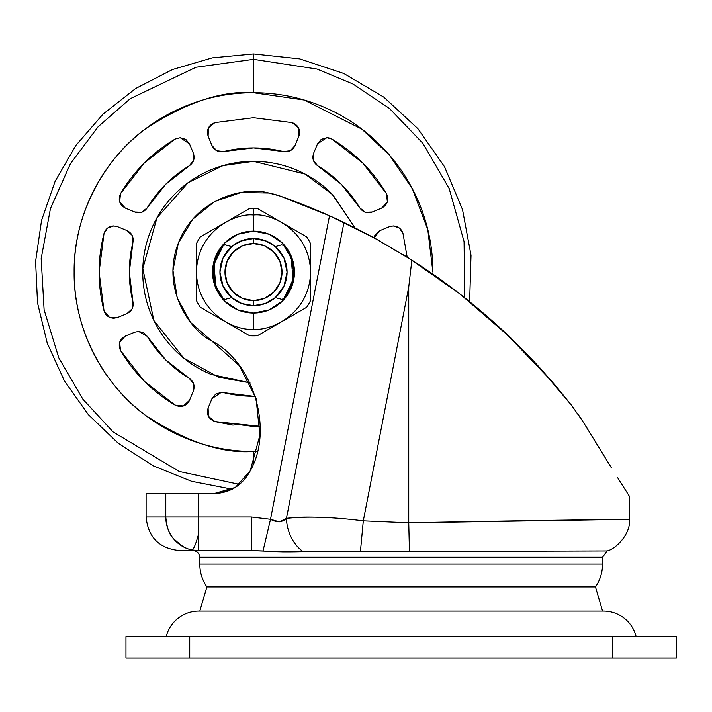 <?xml version="1.0" encoding="UTF-8"?>
<svg xmlns="http://www.w3.org/2000/svg" width="712" height="712" viewBox="0 0 712 712"><rect width="100%" height="100%" fill="white"/><g stroke="black" fill="none" stroke-linecap="round" stroke-linejoin="round"><path stroke-width="1.07" d="M269.537 242.605L266.35 241.083L253.499 238.529A33.562 33.562 0 0 1 287.07 272.091A33.562 33.562 0 0 1 253.499 305.653A33.562 33.562 0 0 0 287.07 272.091A33.562 33.562 0 0 0 253.499 238.529L253.499 243.566A28.524 28.524 0 0 1 282.032 272.091A28.524 28.524 0 0 1 253.499 300.624L253.499 305.653L265.131 303.579L275.322 297.598L281.667 299.343L283.705 298.728L291.172 286.331L293.78 272.091L291.172 257.851L283.705 245.453C296.868 263.209 296.868 280.973 283.705 298.728M253.499 231.142A40.949 40.949 0 0 1 294.448 272.091A40.949 40.949 0 0 1 253.499 313.04L253.499 329.149C270.195 331.445 309.782 314.321 310.557 272.091C309.782 229.86 270.195 212.737 253.499 215.033C270.195 212.737 309.782 229.86 310.557 272.091C309.782 314.321 270.195 331.445 253.499 329.149L253.499 313.04A40.949 40.949 0 0 1 212.559 272.091A40.949 40.949 0 0 1 253.499 231.142L253.499 215.033L253.499 231.142A40.949 40.949 0 0 0 215.674 256.418L224.547 243.139L237.835 234.257L253.499 231.142L269.172 234.257L282.459 243.139L291.333 256.418L294.448 272.091L291.333 287.764L282.459 301.043L269.172 309.925L253.499 313.04L237.835 309.925L224.547 301.043L215.674 287.764L212.559 272.091L215.674 256.418M253.499 215.033L253.499 208.322A63.769 63.769 0 0 0 249.636 208.438L224.974 222.678L249.636 208.438A63.769 63.769 0 0 1 257.37 208.438L306.694 236.918A63.769 63.769 0 0 1 310.557 243.611L310.557 300.571A63.769 63.769 0 0 1 306.694 307.264L257.37 335.744A63.769 63.769 0 0 1 249.636 335.744L200.312 307.264A63.769 63.769 0 0 1 196.441 300.571L196.441 243.611A63.769 63.769 0 0 1 200.312 236.918L224.974 222.678L200.312 236.918A63.769 63.769 0 0 0 196.441 243.611L196.441 300.571A63.769 63.769 0 0 0 200.312 307.264L249.636 335.744A63.769 63.769 0 0 0 257.37 335.744L306.694 307.264A63.769 63.769 0 0 0 310.557 300.571L310.557 243.611A63.769 63.769 0 0 0 306.694 236.918L257.37 208.438A63.769 63.769 0 0 0 253.499 208.322L253.499 215.015C236.811 212.737 197.224 229.86 196.441 272.091C197.224 314.321 236.811 331.445 253.499 329.149C236.811 331.445 197.224 314.321 196.441 272.091C197.224 229.86 236.811 212.737 253.499 215.033M310.557 279.291L310.557 300.571M196.441 300.571L196.441 279.291M284.239 285.565L287.07 272.091L283.99 258.055L275.322 246.583L281.667 244.839L283.705 245.453L281.667 244.839L275.322 246.583L265.131 240.603L253.499 238.529L240.656 241.083L237.47 242.605M230.768 247.402L224.885 254.549M222.758 258.616L219.937 272.091L222.491 284.933M224.885 289.633L230.768 296.779M237.47 301.585L241.226 303.33M253.454 305.653L253.499 300.624L242.587 298.453L233.331 292.267L227.146 283.011L224.974 272.091L227.146 261.171L233.331 251.915L242.587 245.738L253.499 243.566L264.419 245.738L273.675 251.915L279.861 261.171L282.032 272.091L279.861 283.011L273.675 292.267L264.419 298.453L253.499 300.624A28.524 28.524 0 0 1 224.974 272.091A28.524 28.524 0 0 1 253.499 243.566L253.499 238.529L241.875 240.603L231.685 246.583L225.339 244.839L223.292 245.453L213.992 264.286L215.807 286.277M265.772 303.33L269.537 301.585M276.238 296.779L282.121 289.633M281.667 299.343L275.322 297.598L283.99 286.135L287.07 272.091L284.239 258.616M282.121 254.549L276.238 247.402M283.723 298.72L293.015 279.905L291.199 257.904M291.155 257.797L283.714 245.462M215.852 286.384L223.283 298.72C210.129 280.973 210.129 263.209 223.292 245.453L215.825 257.851L213.226 272.091L215.825 286.331L223.292 298.728L225.339 299.343L231.685 297.598L241.875 303.579L253.499 305.653A33.562 33.562 0 0 1 219.937 272.091A33.562 33.562 0 0 1 253.499 238.529A33.562 33.562 0 0 0 219.937 272.091A33.562 33.562 0 0 0 253.499 305.653M225.339 299.343L231.685 297.598L223.016 286.135L219.937 272.091L223.016 258.055L231.685 246.583L224.805 244.768M337.15 219.225L353.455 227.084L343.967 222.438L286.447 518.372L279.335 521.843L270.515 519.288L251.265 516.992L198.265 516.992L198.265 493.612L213.929 493.612L235.343 487.444L250.197 470.846L259.889 435.21L256.071 398.471L239.268 365.585L211.731 340.968C189.525 330.057 160.805 288.209 178.356 243.068C195.702 197.847 245.097 186.17 268.869 193.023L280.19 196.085A637.703 637.703 0 0 1 329.514 215.754L375.171 238.422L411.856 260.129L408.741 287.043L408.741 522.804L409.445 551.524L607.033 550.937L602.557 557.274L199.805 557.274C199.378 553.224 197.135 550.981 193.085 550.554C197.135 550.981 199.378 553.224 199.805 557.274L199.805 564.091L602.557 564.091L602.557 557.274L607.033 550.937L481.73 551.284L549.602 551.079M320.631 551.133L282.851 551.853L360.45 551.195L409.445 551.524L360.45 551.195L363.298 520.846L408.741 287.043L408.741 522.804L629.408 519.297L629.408 496.282L629.408 519.297C632.247 519.288 526.613 520.356 408.741 522.804L363.298 520.846L408.741 287.043L411.856 260.129C443.042 279.932 472.964 303 501.613 329.327L539.491 367.401L510.13 337.346M256.801 550.652L198.265 550.554L198.265 535.121A33.562 4.076 101 0 1 192.062 549.94L198.265 550.554L179.664 550.554L198.265 550.554A33.562 32.467 -90 0 1 192.062 549.94A33.562 32.467 -90 0 1 165.798 516.992L165.798 493.612L213.929 493.612C230.35 492.891 242.436 485.308 250.197 470.846C273.817 430.182 253.695 362.212 211.731 340.968L190.718 322.563L177.261 298.088L172.963 270.48L178.356 243.068L192.792 219.154L214.517 201.603L240.941 192.525L268.869 193.023A80.554 80.554 0 0 1 280.19 196.085L329.514 215.754L343.967 222.438L286.447 518.372C294.501 517.108 306.044 516.779 321.094 517.375M190.985 549.7L192.062 549.94A33.562 4.076 -79 0 0 198.265 535.121L198.265 550.554L251.265 550.554L282.851 551.853M187.692 548.729L189.347 549.264M183.296 546.772L174.146 539.456M173.221 538.343C169.189 534.329 166.715 527.218 165.798 516.992L146.102 516.992L165.798 516.992C166.715 527.209 169.189 534.329 173.212 538.343L181.667 545.837L186.695 548.356M206.889 586.919L595.472 586.919A40.273 40.273 0 0 0 602.557 564.091L199.805 564.091A40.273 40.273 0 0 0 206.889 586.919L199.805 611.083L206.889 586.919A40.273 40.273 0 0 1 199.805 564.091L199.805 557.274L602.557 557.274L602.557 564.091A40.273 40.273 0 0 1 595.472 586.919L206.889 586.919M602.557 611.083L595.472 586.919L602.557 611.083M501.693 329.398L505.671 333.109M524.557 351.63L539.438 367.33M542.366 370.56L571.772 405.591L556.33 386.563M578.393 414.731L579.799 416.814M579.782 416.778L587.845 429.309M593.31 438.254L600.403 449.913M458.724 293.086L408.741 258.162L375.731 238.734M501.827 329.531L469.644 301.71L509.703 336.927M541.432 369.528L505.538 332.985L552.485 382.05L510.121 337.328L542.144 370.311M556.259 386.474L539.491 367.401L571.772 405.591L583.146 421.878L611.243 467.57L593.327 438.272M509.979 337.194L502.832 330.466M510.121 337.328L461.011 294.857M462.542 296.05L459.16 293.415M378.562 240.291L343.967 222.438M375.091 238.387L356.009 228.356M343.958 222.438L337.479 219.385M329.647 215.807L325.366 213.911M629.408 496.282L625.83 490.621M556.303 386.527L539.491 367.401C525.412 352.2 512.782 339.517 501.613 329.327L458.991 293.291L411.856 260.129L375.171 238.422M467.748 300.179L462.649 296.139M410.682 259.39L403.215 254.736L407.175 257.174L402.992 233.492L399.405 228.045L393.238 225.935C398.186 226.265 401.435 228.783 402.992 233.492L407.175 257.174M469.644 301.71L471.015 255.27L462.515 209.586L444.537 166.742L417.899 128.676L383.804 97.117L343.798 73.496L299.699 58.874L253.499 53.934L253.499 59.336L317.045 69.046L352.992 84.025L389.348 108.34L422.83 143.263L449.165 188.529L464.064 241.599L464.705 297.758L464.064 241.599L449.165 188.529L422.83 143.263L389.348 108.34L352.992 84.025L317.045 69.046L253.499 59.336L253.499 53.934L212.247 57.868L172.482 69.536L135.645 88.511L103.053 114.107L75.89 145.408L55.136 181.284L41.545 220.435L35.6 261.446L37.522 302.849L47.232 343.139L64.391 380.867L88.368 414.66L118.308 443.318L153.133 465.79L191.572 481.276L232.245 489.215L213.965 493.612M629.408 516.672L629.408 519.297C631.161 533.769 615.471 549.299 607.033 550.937L409.445 551.524L408.741 522.804L363.298 520.846C332.664 516.983 307.05 516.156 286.447 518.372C282.281 522.457 276.968 522.768 270.515 519.288L329.514 215.754L270.515 519.288L263.013 550.937C274.289 551.862 287.657 552.085 303.116 551.604C287.666 552.085 274.298 551.862 263.013 550.937L270.515 519.288L251.265 516.992L251.265 550.554L263.013 550.937M262.31 239.704L257.059 238.716M249.761 238.734L244.528 239.748M237.675 242.489L233.287 245.293M228.801 249.36L224.084 255.928M221.69 261.366L220.551 265.683M220.551 265.692L220.061 269.154M220.07 275.152L221.726 282.922M224.147 288.369L228.863 294.893M233.42 298.987L237.852 301.79M244.697 304.478L249.948 305.466M257.237 305.448L262.47 304.433M269.323 301.692L273.711 298.889M278.196 294.83L282.922 288.253M285.307 282.815L286.936 275.028M286.927 269.038L285.272 261.268M282.86 255.813L278.143 249.298M273.586 245.195L269.145 242.392M373.996 237.781L379.986 230.599L389.384 226.701L393.238 225.935L389.384 226.701L379.986 230.599L374.85 235.361L373.978 237.772L375.135 238.404M146.102 493.612L165.798 493.612L146.102 493.612L146.102 516.992C148.087 537.373 159.274 548.569 179.664 550.554M280.19 196.085L268.869 193.023M235.343 487.444L213.929 493.612M327.645 214.917L331.507 216.644M379.087 240.585L376.986 239.419M359.925 230.35L353.455 227.084M510.816 338.004L510.121 337.337M625.848 490.648L617.393 477.298M196.263 550.492L195.159 550.403M363.298 520.846L360.45 551.195L303.116 551.604A33.562 24.368 -107.3 0 1 286.447 518.372A33.562 24.368 72.7 0 0 303.116 551.604M251.265 550.554L251.265 516.992L198.265 516.992L198.265 535.121L198.265 516.992L165.798 516.992L198.265 516.992L198.265 493.612L165.798 493.612L165.798 516.992M636.128 636.59A33.562 33.562 0 0 0 603.545 611.083L198.817 611.083A33.562 33.562 0 0 0 166.234 636.59A33.562 33.562 0 0 1 198.817 611.083L603.545 611.083A33.562 33.562 0 0 1 636.128 636.59M612.632 636.59L676.4 636.59L612.632 636.59L612.632 658.066L676.4 658.066L676.4 636.59L676.4 658.066L612.632 658.066L612.632 636.59L189.73 636.59L612.632 636.59M125.962 636.59L189.73 636.59L189.73 658.066L612.632 658.066L189.73 658.066L189.73 636.59L125.962 636.59L125.962 658.066L189.73 658.066L125.962 658.066L125.962 636.59M221.307 392.357L253.499 396.272L221.307 392.357L215.718 394.056L221.307 392.357L212.007 398.578L215.718 394.056L212.007 398.578L208.118 407.976L208.411 416.324L214.899 421.575L253.499 426.479L260.218 426.337L253.499 426.479M138.582 331.427L134.728 332.192L138.582 331.427L147.197 336.287L143.53 332.727L138.582 331.427L143.53 332.727M113.76 225.935L117.614 226.701L113.76 225.935L107.601 228.045L113.76 225.935C108.82 226.265 105.572 228.783 104.014 233.492L99.11 272.091L104.014 310.69L109.265 317.187L117.614 317.481L113.76 318.246L110.725 317.792M180.207 137.701L175.09 139.089L180.207 137.701L189.508 143.913L185.805 139.392L180.207 137.701L185.805 139.392M216.288 150.481L212.007 145.604L216.768 150.739L223.728 151.531A124.182 124.182 0 0 1 253.499 147.909L221.307 151.825L218.237 151.353M253.499 117.703L292.107 122.606L253.499 117.703L214.899 122.606L253.499 117.703L214.899 122.606L208.411 127.857L208.118 136.206L212.007 145.604L216.768 150.739L221.307 151.825L253.499 147.909L283.278 151.531L290.238 150.739L294.99 145.604L290.71 150.481M326.799 137.701L331.908 139.089C354.718 152.68 372.919 170.871 386.5 193.682L362.675 162.923L331.908 139.089A10.066 10.066 0 0 0 326.799 137.701L321.201 139.392L326.799 137.701L317.49 143.913L313.6 153.311L313.333 160.307L317.694 165.789L341.315 184.283L359.809 207.895L365.283 212.256L372.278 211.998L366.324 212.541M253.499 161.33L305.03 174.048L332.887 194.857L355.048 227.876L331.819 193.771C321.432 183.385 309.453 175.383 295.889 169.768C282.317 164.143 268.193 161.33 253.499 161.33L223.025 165.611L188.155 182.664L156.943 217.828L142.8 268.62L153.908 320.56L183.732 358.109L218.726 377.253L249.974 382.798L211.117 374.423C197.544 368.798 185.565 360.797 175.188 350.411C164.801 340.024 156.791 328.045 151.175 314.482C145.551 300.909 142.747 286.776 142.747 272.091C142.747 257.406 145.551 243.273 151.175 229.709C156.791 216.137 164.801 204.157 175.188 193.771C185.565 183.385 197.544 175.383 211.117 169.768C224.689 164.143 238.814 161.33 253.499 161.33M253.499 59.336L253.499 92.711L304.042 99.983L361.776 129.086L389.384 154.994L412.453 188.956L427.787 229.647L432.878 272.091C432.878 248.301 428.33 225.419 419.226 203.445C410.121 181.471 397.163 162.069 380.342 145.257C363.52 128.436 344.118 115.469 322.144 106.373C300.17 97.268 277.288 92.711 253.499 92.711L253.499 59.336L195.996 67.248L130.171 98.719L98.123 126.745L70.408 163.724L50.445 208.58L41.171 258.625L44.108 309.809L58.776 357.825L82.859 399.165L113.057 431.908L179.21 471.46L239.588 484.4L179.21 471.46L113.057 431.908L82.859 399.165L58.776 357.825L44.108 309.809L41.171 258.625L50.445 208.58L70.408 163.724L98.123 126.745L130.171 98.719L195.996 67.248L253.499 59.336M257.237 451.426L253.499 451.47L253.499 463.236L253.499 451.47C222.322 453.864 186.446 441.903 145.88 415.594C107.352 388.067 73.416 332.985 74.128 272.091C73.416 211.197 107.352 156.115 145.88 128.587C186.446 102.279 222.322 90.317 253.499 92.711C229.718 92.711 206.836 97.268 184.862 106.373C162.879 115.469 143.486 128.436 126.665 145.257C109.844 162.069 96.885 181.471 87.781 203.445C78.676 225.419 74.128 248.301 74.128 272.091C74.128 295.88 78.676 318.762 87.781 340.737C96.885 362.711 109.844 382.113 126.665 398.934C143.486 415.746 162.879 428.713 184.862 437.818C206.836 446.913 229.718 451.47 253.499 451.47L257.237 451.435M229.762 295.818L227.6 293.442M182.343 406.267L180.207 406.49L175.09 405.092L183.402 405.965L189.508 400.269L185.805 404.79L184.301 405.626M178.979 406.41L180.207 406.49C184.817 406.089 187.915 404.024 189.508 400.269L193.406 390.87L189.508 400.269C186.126 406.134 181.32 407.745 175.09 405.092L144.331 381.267L175.09 405.092L178.685 406.374M127.021 230.599L132.147 235.361L127.021 230.599L117.614 226.701L127.021 230.599C131.836 233.064 133.811 236.971 132.939 242.311L132.147 235.361M108.544 316.796L104.014 310.69C105.34 315.22 108.589 317.73 113.76 318.246L117.614 317.481L127.021 313.583L132.147 308.821L132.939 301.87L129.317 272.091L132.939 242.311A124.182 124.182 0 0 0 132.939 301.87C133.811 307.21 131.836 311.117 127.021 313.583L117.614 317.481C111.081 319.234 106.542 316.974 104.014 310.69C97.491 284.96 97.491 259.221 104.014 233.492L107.601 228.045M193.406 153.311L193.664 160.307L193.406 153.311L189.508 143.913L193.406 153.311C195.061 158.465 193.7 162.621 189.303 165.789L193.664 160.307M140.682 212.541L134.728 211.998L141.724 212.256L147.197 207.895L142.436 211.998M288.769 151.353L283.278 151.531L285.69 151.825L290.238 150.739L292.018 149.591M364.571 211.998L359.809 207.895L363.067 211.215M393.238 225.935L399.405 228.045M223.728 392.65A124.182 124.182 0 0 0 255.386 396.264L253.499 396.272M175.09 405.092C152.288 391.511 134.087 373.31 120.506 350.5C117.854 344.27 119.456 339.464 125.321 336.082L134.728 332.192L125.321 336.082L119.625 342.196L120.506 350.5L144.331 381.267M193.406 390.87L193.664 383.875L189.303 378.392L165.691 359.907L147.197 336.287A124.182 124.182 0 0 0 189.303 378.392C193.7 381.561 195.061 385.717 193.406 390.87M175.09 139.089L144.331 162.923L120.506 193.682L119.625 201.994L125.321 208.1L134.728 211.998L138.582 212.763L141.724 212.256L147.188 207.913L165.691 184.283L189.303 165.789A124.182 124.182 0 0 0 147.197 207.895C144.038 212.292 139.872 213.653 134.728 211.998L125.321 208.1C119.456 204.718 117.854 199.912 120.506 193.682C134.087 170.871 152.288 152.68 175.09 139.089M294.99 145.604L298.889 136.206L298.595 127.857L292.107 122.606C298.381 125.134 300.642 129.664 298.889 136.206L294.99 145.604C292.525 150.428 288.618 152.395 283.278 151.531A124.182 124.182 0 0 0 253.499 147.909M321.201 139.392L317.49 143.913L313.6 153.311C311.936 158.465 313.307 162.621 317.694 165.789A124.182 124.182 0 0 1 359.809 207.895C362.969 212.283 367.125 213.653 372.278 211.998L381.677 208.1L387.373 201.994L386.5 193.682C389.153 199.912 387.55 204.718 381.677 208.1L372.278 211.998L368.424 212.763L365.283 212.256M363.627 211.544L365.265 212.256M223.728 151.531C218.388 152.395 214.481 150.428 212.007 145.604L208.118 136.206C206.355 129.664 208.616 125.134 214.899 122.606M215.06 421.62L233.109 425.135M260.218 426.337L214.899 421.575C208.616 419.048 206.355 414.517 208.118 407.976L212.007 398.578"/></g></svg>
